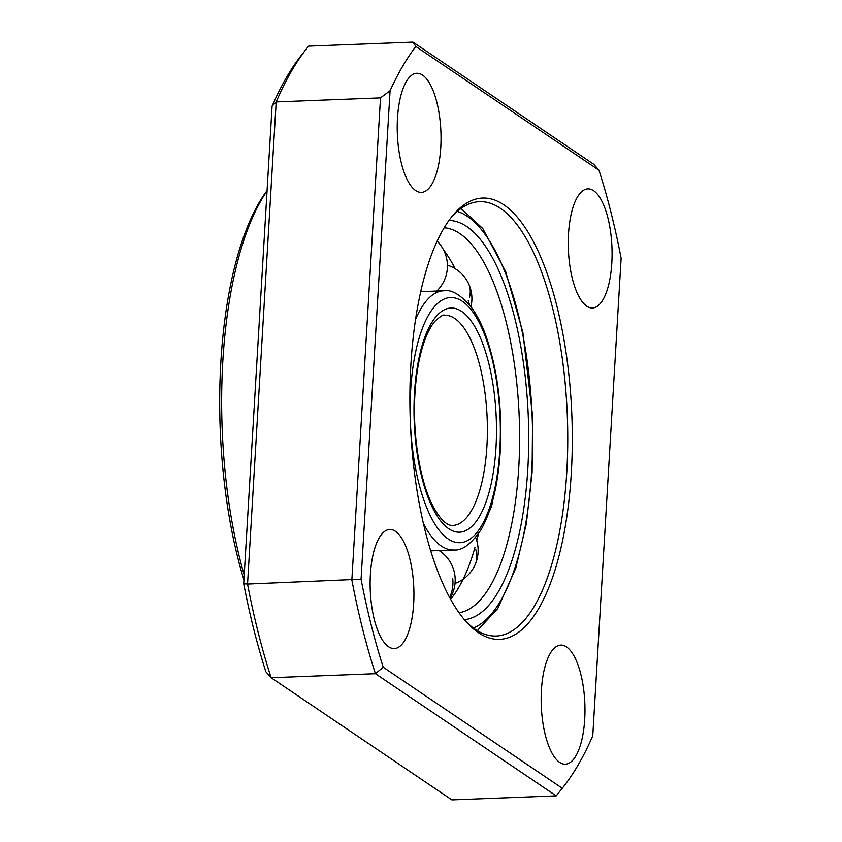 <?xml version="1.0" encoding="UTF-8"?>
<svg xmlns="http://www.w3.org/2000/svg" width="842" height="842" viewBox="0 0 842 842"><rect width="100%" height="100%" fill="white"/><g stroke="black" fill="none" stroke-linecap="round" stroke-linejoin="round"><path stroke-width="1.26" d="M571.308 472.941A220.836 80.821 -92.2 0 1 467.173 622.848A220.836 80.821 -92.2 0 1 410.885 364.523A220.836 80.821 -92.2 0 1 451.501 217.068A220.836 80.821 -92.2 0 1 537.575 249.99A220.836 80.821 -92.2 0 1 571.308 472.941M465.731 621.249A217.331 79.537 87.8 0 0 496.222 636.026A217.331 79.537 87.8 0 0 566.771 472.204A217.331 79.537 87.8 0 0 479.445 201.691A217.331 79.537 87.8 0 0 450.186 218.773M243.938 579.938A259.389 94.925 -92.2 0 1 220.867 361.86A259.389 94.925 -92.2 0 1 267.061 190.608M267.04 190.955A262.893 96.209 87.8 0 0 222.846 360.871A262.893 96.209 87.8 0 0 244.222 575.107M397.487 118.196A59.593 21.808 87.8 0 0 421.432 192.376A59.593 21.808 87.8 0 0 440.766 147.455A59.593 21.808 87.8 0 0 416.832 73.286A59.593 21.808 87.8 0 0 397.487 118.196M568.529 233.802A59.593 21.808 87.8 0 0 592.473 307.972A59.593 21.808 87.8 0 0 611.818 263.051A59.593 21.808 87.8 0 0 587.874 188.882A59.593 21.808 87.8 0 0 568.529 233.802M541.427 690.008A59.593 21.808 87.8 0 0 565.371 764.189A59.593 21.808 87.8 0 0 584.706 719.268A59.593 21.808 87.8 0 0 560.772 645.098A59.593 21.808 87.8 0 0 541.427 690.008M370.385 574.412A59.593 21.808 87.8 0 0 394.319 648.582A59.593 21.808 87.8 0 0 413.664 603.672A59.593 21.808 87.8 0 0 389.72 529.492A59.593 21.808 87.8 0 0 370.385 574.412M563.372 786.849L558.109 793.501A410.117 150.097 -92.2 0 1 556.194 795.869L375.437 673.705L271.124 677.726L451.891 799.9L556.194 795.869L562.256 788.238A403.108 147.529 87.8 0 0 563.372 786.849A403.108 147.529 87.8 0 0 592.768 735.803L621.133 258.273A403.108 147.529 87.8 0 0 598.978 170.221L415.832 46.447A410.117 150.097 87.8 0 0 390.078 90.715L361.06 579.201A403.108 147.529 87.8 0 0 383.226 667.243L562.256 788.238M383.226 667.243L375.437 673.705A410.117 150.097 -92.2 0 1 351.851 580.033L380.5 97.893L276.187 101.924L247.548 584.064L361.06 579.201M243.706 583.727L247.548 584.064A410.117 150.097 87.8 0 0 271.124 677.726L265.872 671.779A403.108 147.529 -92.2 0 1 243.706 583.727L272.082 106.197A403.108 147.529 -92.2 0 1 301.468 55.151L306.73 48.499A410.117 150.097 87.8 0 0 276.187 101.924L272.082 106.197M380.5 97.893L390.078 90.715M415.832 46.447L412.959 42.1L593.726 164.274L598.978 170.221M306.73 48.499A410.117 150.097 87.8 0 1 308.646 46.131L412.959 42.1M478.456 533.723A192.786 70.56 -92.2 0 1 476.761 540.732M475.004 547.279A192.786 70.56 -92.2 0 1 450.586 599.209M443.418 249.674A192.786 70.56 -92.2 0 1 455.122 268.651M468.247 300.762A192.786 70.56 -92.2 0 1 469.625 305.067M415.559 319.423A129.7 47.468 -92.2 0 1 443.713 290.774L420.726 291.658M410.685 390.004A122.69 44.9 -92.2 0 1 462.3 301.268A122.69 44.9 -92.2 0 1 499.801 450.238A122.69 44.9 -92.2 0 1 448.176 538.964A122.69 44.9 -92.2 0 1 410.685 390.004M444.66 315.287A105.155 38.49 -92.2 0 1 486.918 446.186A105.155 38.49 -92.2 0 1 452.775 525.45C451.754 525.471 443.639 526.892 432.188 504.621C419.632 479.635 412.348 433.577 414.98 393.256C416.443 370.322 420.158 351.472 426.115 336.705C428.894 330.022 431.82 324.886 434.904 321.318C440.355 316.287 443.618 314.276 444.66 315.287M414.506 392.582A112.165 41.047 -92.2 0 1 461.7 311.456A112.165 41.047 -92.2 0 1 495.98 447.649A112.165 41.047 -92.2 0 1 448.786 528.776A112.165 41.047 -92.2 0 1 414.506 392.582M443.713 290.774C451.849 289.269 461.3 295.11 472.088 308.309C477.004 315.224 481.371 323.76 485.202 333.906C497.401 367.965 502.421 406.96 500.274 450.902C498.159 484.687 491.675 511.062 480.845 530.007C471.067 544.195 462.037 550.847 453.722 549.973A129.7 47.468 -92.2 0 1 423.442 523.577M444.176 227.772A192.786 70.56 -92.2 0 1 518.746 467.699A192.786 70.56 -92.2 0 1 459.037 612.744M448.965 220.446A199.796 73.117 -92.2 0 1 527.808 469.162A199.796 73.117 -92.2 0 1 464.384 619.68M457.343 211.405A210.321 76.969 -92.2 0 1 531.628 471.741A210.321 76.969 -92.2 0 1 473.436 628.048M469.457 297.31A35.048 24.713 -25.2 0 0 468.562 283.628A35.048 35.048 0 0 0 447.407 265.146M492.833 499.916A35.048 15.261 8.7 0 1 492.759 500.811A35.048 35.048 0 0 0 492.928 499.569M475.688 549.205A35.048 26.26 24.2 0 1 475.067 564.835A35.048 35.048 0 0 0 475.635 537.47M452.733 578.78A35.048 32.059 60.5 0 1 449.617 597.431M453.722 549.973L430.736 550.857M436.83 291.037A35.048 35.048 0 0 0 437.145 241.138M477.298 630.658L497.706 608.629L515.788 568.203L526.366 523.65L532.102 472.415L532.597 416.116L522.861 332.295L505.632 271.461L482.729 228.487L460.995 208.5M470.941 306.751A35.048 35.048 0 0 0 468.562 283.628M489.255 511.568A35.048 35.048 0 0 0 492.759 500.811M455.027 583.422A35.048 35.048 0 0 0 475.067 564.835M450.07 598.273A35.048 35.048 0 0 0 439.061 550.531"/></g></svg>
